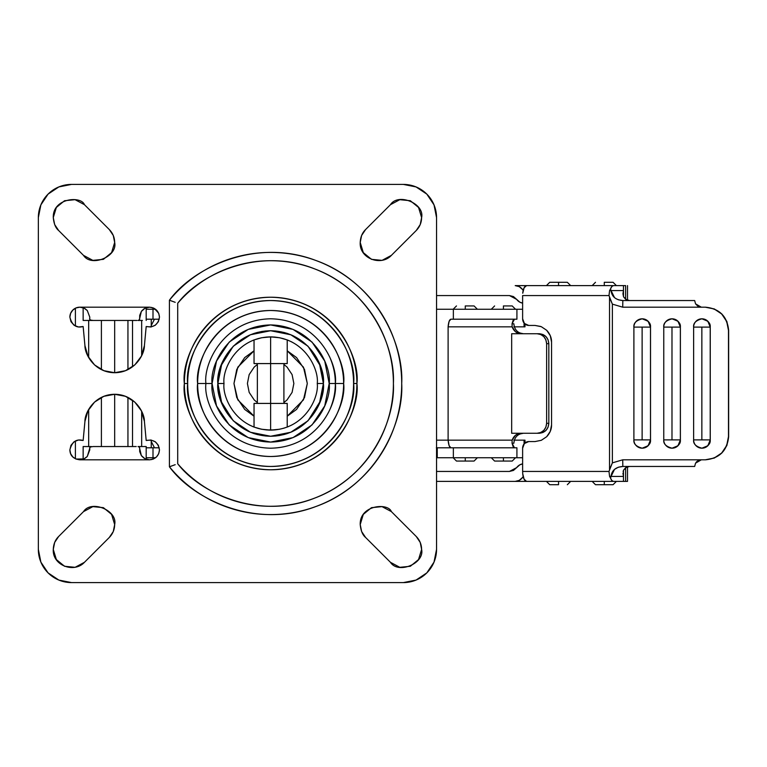 <?xml version="1.0" encoding="UTF-8"?>
<svg xmlns="http://www.w3.org/2000/svg" width="767" height="767" viewBox="0 0 767 767"><rect width="100%" height="100%" fill="white"/><g stroke="black" fill="none" stroke-linecap="round" stroke-linejoin="round"><path stroke-width="1.15" d="M151.243 325.505L154.493 319.206M151.243 441.495L154.493 447.794M257.357 364.43L254.203 367.077L249.17 374.612L247.405 383.5L249.17 392.388L254.203 399.923L257.357 402.57M283.905 402.57L287.059 399.923L292.093 392.388L293.857 383.5L292.093 374.612L287.059 367.077L283.905 364.43M139.68 318.794L139.191 319.964L138.022 320.453L139.105 320.05L139.661 318.554L139.105 320.05L138.022 320.453A1.659 1.659 0 0 0 139.661 318.554L141.349 311.44L144.877 308.324L149.517 307.183C155.567 307.864 158.884 311.181 159.469 317.135C158.165 324.681 153.745 327.806 146.19 326.521L144.407 345.62C144.551 354.69 134.493 372.599 114.676 372.714C94.868 372.609 84.792 354.709 84.936 345.629L83.143 326.521C76.422 328.362 71.993 325.237 69.874 317.135L70.986 321.709L74.083 325.266L78.464 326.991L83.143 326.521L84.936 345.629L87.946 356.185L94.562 364.929L103.89 370.701L114.676 372.714L125.462 370.701L134.791 364.919L141.406 356.166L144.407 345.62L146.19 326.521L150.878 326.991L155.26 325.266L158.357 321.709L159.469 317.135L158.711 313.329L154.388 308.459M83.785 307.998L79.826 307.183A9.952 9.952 0 0 0 69.874 317.135L70.986 321.709M159.469 317.116L158.711 313.329L156.554 310.098L153.323 307.941L149.517 307.183L79.826 307.183L83.929 308.066L87.285 310.53L89.787 317.135L89.681 318.554A1.659 1.659 0 0 0 91.321 320.453L90.151 319.964L89.662 318.794M85.338 308.842L83.986 308.085M81.321 307.289L79.883 307.183M147.446 307.394L146.507 307.644M145.5 308.027L144.925 308.296M139.671 318.612A1.659 1.659 0 0 0 139.661 318.554L139.709 315.381L141.349 311.44L144.877 308.324L143.304 309.35M142.221 310.357L141.387 311.383M145.241 458.858L149.517 459.817L144.877 458.676L141.329 455.54L139.709 451.61L139.661 448.446A1.659 1.659 0 0 0 139.68 448.206L139.105 446.95L138.022 446.547L139.191 447.036L139.68 448.206A1.659 1.659 0 0 0 139.105 446.95L139.68 448.206M89.681 448.446L90.17 447.008L91.321 446.547A1.659 1.659 0 0 0 89.681 448.446L89.787 449.865L89.681 448.446A1.659 1.659 0 0 1 89.662 448.206L90.151 447.036L93.104 446.547L90.17 447.008L87.275 456.47L83.929 458.934L79.826 459.817L83.785 459.002M87.946 410.824L84.936 421.371C84.792 412.291 94.859 394.401 114.666 394.286C134.465 394.391 144.541 412.272 144.407 421.351L146.19 440.479C153.745 439.194 158.165 442.319 159.469 449.865L158.357 445.291L155.26 441.734L150.878 440.009L146.19 440.479L144.407 421.351L141.387 410.805L134.771 402.061L125.443 396.299L114.666 394.286L103.881 396.299L94.562 402.071L87.946 410.824L84.936 421.371L83.143 440.479L78.464 440.009L74.083 441.734L70.986 445.291L69.874 449.865L70.631 453.671L72.788 456.902L76.019 459.059L79.826 459.817L149.517 459.817L153.323 459.059L156.554 456.902L158.711 453.671L159.469 449.865L158.357 445.291M361.602 235.507L360.222 242.468C360.452 237.118 362.235 232.813 365.571 229.563L390.461 204.684C398.15 192.517 424.774 203.543 421.61 217.588L418.542 207.445L410.345 200.724L399.799 199.688L390.461 204.684L365.571 229.563L361.612 235.488L360.222 242.468L363.299 252.611L371.496 259.342L382.052 260.368L391.391 255.363L416.28 230.474L420.23 224.558L421.61 217.588L418.542 207.445M113.286 235.498L109.336 229.582C112.816 233.178 114.59 237.473 114.666 242.468L113.286 235.498L109.336 229.582L84.408 204.645L75.061 199.679L64.524 200.733L56.355 207.454L53.278 217.588L54.668 224.568L58.628 230.493L83.517 255.382L92.855 260.368L103.401 259.332L111.599 252.611L114.666 242.468C117.83 256.514 91.206 267.539 83.517 255.382L92.855 260.368M92.865 506.632L83.517 511.618C91.206 499.461 117.83 510.486 114.666 524.532L111.599 514.389L103.401 507.668L92.865 506.632L83.517 511.618L58.628 536.507L54.668 542.432L53.278 549.412L56.355 559.555L64.553 566.276L75.089 567.312L84.437 562.316L109.326 537.437L113.286 531.512L114.666 524.532L111.599 514.389M420.23 542.451L416.299 536.545C419.76 540.131 421.534 544.426 421.61 549.412L420.23 542.451L416.299 536.545L391.352 511.589L382.004 506.623L371.468 507.677L363.29 514.398L360.222 524.532L361.612 531.512L365.571 537.437L390.461 562.316L399.799 567.312L410.345 566.276L418.542 559.555L421.61 549.412C424.774 563.457 398.15 574.483 390.461 562.316L399.799 567.312M38.35 217.588A33.182 33.182 0 0 1 71.532 184.406L403.365 184.406A33.182 33.182 0 0 1 436.548 217.588L436.548 549.412A33.182 33.182 0 0 1 403.365 582.594L71.532 582.594A33.182 33.182 0 0 1 38.35 549.412L38.35 217.588L40.872 204.885L48.072 194.118L58.838 186.927L71.532 184.406L403.365 184.406L416.059 186.927L426.826 194.118L434.017 204.885L436.548 217.588L436.548 549.412L434.017 562.115L426.826 572.882L416.059 580.073L403.365 582.594L71.532 582.594L58.838 580.073L48.072 572.882L40.872 562.115L38.35 549.412L38.35 217.588L40.872 204.885M141.732 456.077L144.129 458.244M84.648 458.58L87.102 456.672M136.238 446.547L93.104 446.547L136.238 446.547M138.022 320.453L142.384 320.453M93.104 320.453L90.17 319.992L89.681 318.554L90.17 319.992L91.321 320.453L136.238 320.453L93.104 320.453M87.102 310.338L84.648 308.42M144.877 308.324L149.517 307.183L145.241 308.142M144.129 308.756L141.742 310.903M169.421 300.213L169.421 466.787C178.002 477.218 187.953 486.105 199.286 493.449C210.609 500.803 222.785 506.268 235.805 509.863C248.815 513.449 262.074 514.993 275.564 514.484C289.063 513.967 302.16 511.436 314.873 506.882C327.586 502.327 339.311 495.952 350.049 487.774C360.787 479.596 370.049 469.979 377.815 458.934C385.59 447.89 391.515 435.934 395.59 423.068C399.665 410.192 401.707 396.999 401.707 383.5C401.707 370.001 399.665 356.808 395.59 343.932C391.515 331.066 385.59 319.11 377.815 308.066C370.049 297.021 360.787 287.404 350.049 279.226C339.311 271.048 327.586 264.673 314.873 260.118C302.16 255.564 289.063 253.033 275.564 252.516C262.074 252.007 248.815 253.551 235.805 257.137C222.785 260.732 210.609 266.197 199.286 273.551C187.953 280.895 178.002 289.782 169.421 300.213L175.202 302.313L169.421 300.213L169.421 466.787C193.083 499.24 255.401 529.575 315.774 506.556C376.616 484.926 403.893 422.646 401.707 383.5C403.893 344.354 376.616 282.074 315.774 260.444C255.401 237.425 193.083 267.76 169.421 300.213M363.29 514.398L360.222 524.532C359.502 504.916 388.073 502.567 391.352 511.589L382.004 506.623M361.602 531.493L360.222 524.551C360.806 530.697 362.59 535.002 365.571 537.437L361.612 531.512L365.571 537.437L390.461 562.316M418.542 559.555L421.61 549.412M54.658 542.451L53.278 549.412L56.355 559.555M75.089 567.312L84.437 562.316C74.131 573.524 52.242 565.461 53.278 549.412C53.508 544.062 55.291 539.757 58.628 536.507L54.678 542.403M421.61 217.588C421.534 222.583 419.76 226.879 416.28 230.474L420.23 224.558M361.621 235.469L365.552 229.582L361.612 235.488M416.28 230.474L391.391 255.363C381.094 266.59 359.186 258.527 360.222 242.468L363.299 252.611M56.355 207.454L53.278 217.588C52.559 197.972 81.129 195.623 84.408 204.645L75.061 199.679M83.517 255.382L58.628 230.493L54.668 224.568L58.628 230.493C55.646 228.058 53.863 223.753 53.278 217.588L54.658 224.549M111.599 252.611L114.666 242.468M144.407 421.351L141.387 410.805M70.986 445.291L69.874 449.865C71.993 441.763 76.422 438.638 83.143 440.479L84.936 421.371M87.275 456.47L89.787 449.865L87.275 456.47L83.929 458.934L79.826 459.817L149.517 459.817L144.877 458.676L141.329 455.54L139.661 448.446M158.357 321.709L159.469 317.135M149.517 307.183L79.826 307.183L76.019 307.941L72.788 310.098L70.631 313.329L69.874 317.135M83.517 511.618L58.628 536.507M114.666 524.532C114.59 529.537 112.807 533.832 109.326 537.437L84.437 562.316M84.408 204.645L109.336 229.582M416.299 536.545L391.352 511.589M159.469 449.865C158.884 455.819 155.567 459.136 149.517 459.817M144.934 458.704L145.509 458.982M79.826 459.817C73.354 458.954 70.037 455.636 69.874 449.865M69.874 449.884L70.622 453.661L72.788 456.902M72.807 456.921L76.019 459.059L83.929 458.934M138.022 446.547L139.105 446.95A1.659 1.659 0 0 0 138.022 446.547L146.19 446.547L146.19 459.817L146.19 446.547L142.384 446.547M177.714 463.757L177.714 303.243C185.902 293.761 195.317 285.727 205.968 279.13C216.61 272.534 228 267.683 240.129 264.577C252.257 261.461 264.577 260.234 277.088 260.895C289.59 261.547 301.709 264.069 313.444 268.431C325.189 272.803 336.004 278.824 345.898 286.494C355.792 294.173 364.306 303.157 371.458 313.435C378.601 323.722 384.046 334.843 387.795 346.789C391.534 358.735 393.404 370.979 393.404 383.5C393.404 396.021 391.534 408.265 387.795 420.211C384.046 432.157 378.601 443.278 371.458 453.565C364.306 463.843 355.792 472.827 345.898 480.506C336.004 488.176 325.189 494.197 313.444 498.569C301.709 502.931 289.59 505.453 277.088 506.105C264.577 506.766 252.257 505.539 240.129 502.423C228 499.317 216.61 494.466 205.968 487.87C195.317 481.273 185.902 473.239 177.714 463.757L177.714 303.243C200.781 273.205 259.582 246.677 314.93 268.996C370.72 289.984 395.321 347.269 393.404 383.5C395.321 419.731 370.72 477.016 314.93 498.004C259.582 520.323 200.781 493.795 177.714 463.757M169.68 466.7L170.916 466.259M170.926 300.75L169.689 300.309M170.753 466.307L169.622 466.719M169.622 300.28L170.773 300.702M79.826 307.183L83.929 308.066L87.285 310.53L89.787 317.135L89.681 318.554M86.959 446.547L83.143 446.547L83.143 459.817L83.143 446.547L91.321 446.547M91.321 320.453L83.143 320.453L83.143 307.183L83.143 320.453L86.959 320.453M146.19 307.183L146.19 320.453L146.19 307.183M175.202 464.687L169.421 466.787L175.202 464.687M154.56 457.746L151.761 459.567L154.56 457.746M151.761 307.433L154.56 309.254L151.761 307.433M503.411 305.937L512.212 305.937L503.411 305.937L503.411 309.254L503.411 305.937M465.272 305.937L474.073 305.937L465.272 305.937L465.272 309.254L465.272 305.937M503.411 461.063L512.212 461.063L494.619 461.063L503.411 461.063L503.411 457.746L503.411 461.063M465.272 461.063L474.073 461.063L456.48 461.063L465.272 461.063L465.272 457.746L465.272 461.063M146.19 457.746L152.997 457.746L152.997 447.794L159.258 447.794L146.19 447.794L152.997 447.794L152.997 457.746L155.596 457.746L146.19 457.746M155.596 309.254L146.19 309.254L155.596 309.254M436.346 447.794L437.257 447.794L437.257 457.746L436.548 457.746L522.624 457.746L516.92 457.746L516.92 447.794L514.456 447.794L513.085 446.576L512.049 443.211L513.861 443.211L512.049 443.211L512.126 440.162L479.826 440.162L512.126 440.162C513.9 435.714 516.929 433.413 521.205 433.259L515.587 435.167L512.126 440.162L512.049 443.211L514.456 447.794L450.891 447.794L516.92 447.794L516.92 457.746L437.257 457.746L437.257 447.794L452.252 447.794L436.365 447.794M524.983 442.952L524.983 440.162L524.072 440.162L524.072 443.911L524.072 440.162L513.861 440.162L524.877 440.162M448.11 440.162L436.548 440.162L448.11 440.162L449.117 445.656L450.891 447.794C449.462 447.468 448.532 444.918 448.11 440.162L448.11 326.838L448.11 440.162L479.826 440.162L448.11 440.162M452.463 447.794L453.355 447.794L453.355 457.746L453.355 447.794L452.463 447.794M450.891 319.206L449.117 321.344L448.11 326.838L512.126 326.838L515.587 331.833L521.205 333.741L511.666 333.741L511.666 433.259L521.205 433.259L511.666 433.259L511.666 333.741L511.666 433.259L537.092 433.259L540.745 432.502L543.841 430.345L545.903 427.114L546.631 423.307L548.827 423.307L548.098 427.114L546.037 430.345L542.94 432.502L539.287 433.259L511.666 433.259L511.666 333.741L537.092 333.741L521.205 333.741C516.929 333.587 513.9 331.286 512.126 326.838L448.11 326.838C448.532 322.082 449.462 319.532 450.891 319.206L516.92 319.206L516.92 309.254L522.624 309.254L436.548 309.254L453.355 309.254L453.355 319.206L453.355 309.254L516.92 309.254L516.92 319.206L450.891 319.206M539.287 333.741L537.092 333.741C542.873 334.345 546.056 337.662 546.631 343.693L548.827 343.693L548.827 423.307L548.827 343.693L546.631 343.693L546.631 423.307L546.631 343.693L545.903 339.886L543.841 336.655L540.745 334.498L537.092 333.741L542.94 334.498L546.037 336.655L548.098 339.886L548.827 343.693C548.252 337.662 545.069 334.345 539.287 333.741L523.401 333.741L519.748 332.983M539.287 433.259C545.069 432.655 548.252 429.338 548.827 423.307L546.631 423.307C546.056 429.338 542.873 432.655 537.092 433.259L523.401 433.259L519.729 434.026M523.401 433.259C517.648 433.892 514.475 437.209 513.861 443.211M159.258 319.206L146.19 319.206L152.997 319.206L152.997 309.254L152.997 319.206L159.258 319.206M513.861 323.789L512.049 323.789L513.085 320.424L514.456 319.206L512.049 323.789L513.861 323.789C514.475 329.791 517.648 333.108 523.401 333.741M514.321 326.838L524.072 326.838L524.072 323.089L524.072 326.838L513.861 326.838M524.983 324.048L524.983 326.838L524.072 326.838L524.877 326.838M452.463 319.206L453.355 319.206L452.463 319.206M512.126 326.838L512.049 323.789L512.126 326.838M307.299 383.5L303.464 399.828L287.222 416.203L296.561 409.425L304.509 397.536L307.299 383.5L304.509 369.464L296.561 357.575L287.222 350.797L303.464 367.172L307.299 383.5M254.04 416.203L244.702 409.425L254.04 416.203L237.799 399.828L233.964 383.5L236.754 369.464L244.702 357.575L254.04 350.797L244.702 357.575M330.414 408.265C333.693 400.336 335.342 392.081 335.342 383.5L329.196 383.5C331.555 400.633 313.981 441.265 270.626 442.07C227.281 441.265 209.707 400.633 212.066 383.5L216.524 361.084L229.218 342.082L248.22 329.388L270.626 324.93L293.042 329.388L312.044 342.082L324.738 361.084L329.196 383.5L324.738 405.916L312.044 424.918L293.042 437.612L270.626 442.07L248.22 437.612L229.218 424.918L216.524 405.916L212.066 383.5L205.92 383.5L212.066 383.5C209.707 366.367 227.281 325.735 270.626 324.93C313.981 325.735 331.555 366.367 329.196 383.5L335.342 383.5C335.342 374.919 333.693 366.664 330.414 358.735M224.012 383.5C222.133 369.867 236.121 337.518 270.626 336.876C305.141 337.518 319.13 369.867 317.25 383.5L323.396 383.5C325.515 368.064 309.686 331.459 270.626 330.74C231.576 331.459 215.748 368.064 217.866 383.5L224.012 383.5C222.133 369.867 236.121 337.518 270.626 336.876C305.141 337.518 319.13 369.867 317.25 383.5C319.13 397.133 305.141 429.482 270.626 430.124C236.121 429.482 222.133 397.133 224.012 383.5L217.866 383.5L221.884 403.691L233.321 420.805L250.445 432.243L270.626 436.26L290.818 432.243L307.941 420.805L319.379 403.691L323.396 383.5L319.379 363.309L307.941 346.195L290.818 334.757L270.626 330.74L250.445 334.757L233.321 346.195L221.884 363.309L217.866 383.5C215.748 398.936 231.576 435.541 270.626 436.26C309.686 435.541 325.515 398.936 323.396 383.5L317.25 383.5C319.13 397.133 305.141 429.482 270.626 430.124C236.121 429.482 222.133 397.133 224.012 383.5M293.761 336.08L291.872 335.208M290.923 334.796L270.626 330.74M290.808 334.748L275.295 330.941M286.992 333.338L283.56 332.351M266.024 330.941L261.643 331.507M257.712 332.351L254.145 333.377M249.217 424.908L249.917 425.273M252.698 426.538L254.308 427.171M257.75 428.302L261.672 429.252M266.187 429.913L275.2 429.894M288.306 426.644L283.56 428.293M292.045 342.092L291.345 341.727M288.565 340.462L286.954 339.829M283.512 338.698L279.591 337.748M275.075 337.087L270.684 336.876M254.165 339.886L261.624 337.758L270.598 336.876L266.063 337.106M261.624 337.758L257.702 338.707M253.973 339.954L252.957 340.356M247.501 430.92L249.39 431.792M250.454 432.252L265.967 436.059M254.27 433.662L257.702 434.649M275.228 436.059L279.619 435.493M283.55 434.649L287.117 433.623M270.598 336.876L279.6 337.748L287.059 339.867M288.133 333.722L287.059 333.367M261.681 331.507L253.129 333.722M249.39 335.198L248.786 335.476M279.639 429.242L270.665 430.124L261.662 429.252L254.203 427.133M253.129 433.278L254.203 433.633M279.572 435.493L288.133 433.278M291.872 431.802L292.476 431.524M244.702 409.425L236.754 397.536L233.964 383.5L237.799 367.172L254.04 350.797M236.754 369.464L233.964 383.5M187.675 383.5C184.339 359.234 209.228 301.671 270.626 300.539C332.034 301.671 356.923 359.234 353.587 383.5L356.904 383.5C360.375 358.266 334.489 298.401 270.626 297.222C206.774 298.401 180.887 358.266 184.358 383.5L187.675 383.5C187.675 372.503 189.775 361.919 193.984 351.756C198.202 341.593 204.195 332.619 211.97 324.844C219.745 317.059 228.719 311.066 238.882 306.858C249.045 302.649 259.63 300.539 270.626 300.539C281.633 300.539 292.217 302.649 302.38 306.858C312.543 311.066 321.507 317.059 329.292 324.844C337.068 332.619 343.06 341.593 347.269 351.756C351.487 361.919 353.587 372.503 353.587 383.5C353.587 394.497 351.487 405.081 347.269 415.244C343.06 425.407 337.068 434.381 329.292 442.156C321.507 449.941 312.543 455.934 302.38 460.142C292.217 464.351 281.633 466.461 270.626 466.461C259.63 466.461 249.045 464.351 238.882 460.142C228.719 455.934 219.745 449.941 211.97 442.156C204.195 434.381 198.202 425.407 193.984 415.244C189.775 405.081 187.675 394.497 187.675 383.5L184.358 383.5C180.887 358.266 206.774 298.401 270.626 297.222C334.489 298.401 360.375 358.266 356.904 383.5C360.375 408.734 334.489 468.599 270.626 469.778C206.774 468.599 180.887 408.734 184.358 383.5C184.358 394.938 186.544 405.944 190.925 416.519C195.297 427.085 201.539 436.413 209.621 444.505C217.713 452.597 227.042 458.829 237.617 463.21C248.182 467.582 259.188 469.778 270.626 469.778C282.074 469.778 293.08 467.582 303.646 463.21C314.221 458.829 323.549 452.597 331.641 444.505C339.723 436.413 345.965 427.085 350.337 416.519C354.718 405.944 356.904 394.938 356.904 383.5C356.904 372.062 354.718 361.056 350.337 350.481C345.965 339.915 339.723 330.587 331.641 322.495C323.549 314.403 314.221 308.171 303.646 303.79C293.08 299.418 282.074 297.222 270.626 297.222C259.188 297.222 248.182 299.418 237.617 303.79C227.042 308.171 217.713 314.403 209.621 322.495C201.539 330.587 195.297 339.915 190.925 350.481C186.544 361.056 184.358 372.062 184.358 383.5C180.887 408.734 206.774 468.599 270.626 469.778C334.489 468.599 360.375 408.734 356.904 383.5L353.587 383.5C356.923 407.766 332.034 465.329 270.626 466.461C209.228 465.329 184.339 407.766 187.675 383.5M205.92 383.5C203.322 364.574 222.737 319.676 270.626 318.794C318.526 319.676 337.94 364.574 335.342 383.5L343.635 383.5C346.569 362.149 324.662 311.498 270.626 310.501C216.601 311.498 194.693 362.149 197.627 383.5L205.92 383.5C203.322 364.574 222.737 319.676 270.626 318.794C318.526 319.676 337.94 364.574 335.342 383.5C337.94 402.426 318.526 447.324 270.626 448.206C222.737 447.324 203.322 402.426 205.92 383.5L197.627 383.5C197.627 393.183 199.478 402.493 203.188 411.438C206.889 420.383 212.162 428.274 219.007 435.119C225.853 441.965 233.753 447.238 242.698 450.948C251.634 454.649 260.953 456.499 270.626 456.499C280.31 456.499 289.619 454.649 298.564 450.948C307.509 447.238 315.41 441.965 322.255 435.119C329.101 428.274 334.374 420.383 338.074 411.438C341.785 402.493 343.635 393.183 343.635 383.5C343.635 373.817 341.785 364.507 338.074 355.562C334.374 346.617 329.101 338.726 322.255 331.881C315.41 325.035 307.509 319.762 298.564 316.052C289.619 312.351 280.31 310.501 270.626 310.501C260.953 310.501 251.634 312.351 242.698 316.052C233.753 319.762 225.853 325.035 219.007 331.881C212.162 338.726 206.889 346.617 203.188 355.562C199.478 364.507 197.627 373.817 197.627 383.5C194.693 404.851 216.601 455.502 270.626 456.499C324.662 455.502 346.569 404.851 343.635 383.5L335.342 383.5C337.94 402.426 318.526 447.324 270.626 448.206C222.737 447.324 203.322 402.426 205.92 383.5M308.104 346.358L320.405 366.003L323.396 383.5L320.405 400.997L308.104 420.642M307.768 420.978L291.038 432.157M290.597 432.339L270.866 436.26M270.396 436.26L250.656 432.339M250.224 432.157L233.494 420.978M233.158 420.642L220.858 400.997L217.866 383.5L220.858 366.003L233.158 346.358M233.494 346.022L250.224 334.843M250.656 334.661L270.396 330.74M270.866 330.74L290.597 334.661M291.038 334.843L307.768 346.022M287.222 403.413L270.626 403.413L270.626 429.951L270.626 363.587L287.222 363.587L270.626 363.587L270.626 403.413L254.04 403.413L287.222 403.413L287.222 427.066M274.509 337.049L270.626 337.049L270.626 363.587L270.626 337.049L266.753 337.049M114.666 320.453L114.666 372.714L114.666 320.453M114.666 394.286L114.666 446.547L114.666 394.286M604.281 282.294L613.073 282.294L604.281 282.294L604.281 285.612L604.281 282.294M558.549 282.294L549.747 282.294L567.34 282.294L558.549 282.294L558.549 285.612L558.549 282.294M609.525 469.452L612.373 462.865L612.373 304.135L622.708 307.183L622.842 300.539C615.7 299.945 611.769 296.618 611.059 290.588L609.583 290.588L608.988 295.563L612.373 304.125L612.373 462.865L608.988 471.437L609.583 476.412L611.059 476.412C611.769 470.382 615.7 467.055 622.842 466.461L622.708 459.817L612.373 462.865L622.708 459.817L705.266 459.817L714.154 458.052L721.68 453.019L726.713 445.483L728.487 436.596L728.487 330.404L726.713 321.517L721.68 313.981L714.154 308.948L705.266 307.183L622.708 307.183L612.373 304.135L609.525 297.548L609.525 469.452L609.525 297.548M604.281 484.706L613.073 484.706L595.489 484.706L604.281 484.706L604.281 481.388L604.281 484.706M558.549 484.706L549.747 484.706L558.549 484.706L558.549 481.388L558.549 484.706M75.396 308.219L75.396 326.052L75.396 308.219M75.396 440.948L75.396 458.781L75.396 440.948M436.548 481.388L541.329 481.388L515.213 481.388L519.221 480.382L522.413 477.573A9.952 9.146 90 0 1 523.19 476.623L522.413 477.573A9.952 9.146 90 0 1 515.213 481.388L436.548 481.388M541.329 285.612L515.213 285.612A9.952 9.146 90 0 1 522.413 289.427L519.221 286.618L515.213 285.612L541.329 285.612M436.548 471.437L509.451 471.437L436.548 471.437M509.451 295.563L436.548 295.563L509.451 295.563L513.459 296.57L519.853 302.188L522.624 303.109A9.952 9.146 90 0 1 516.661 299.379L509.451 295.563M534.963 441.571L528.722 441.571L524.407 443.518L522.624 448.206L522.624 471.437L608.988 471.437L522.624 471.437L522.624 448.206A6.635 6.098 90 0 1 528.722 441.571L534.963 441.571L541.31 440.306L534.963 441.571L541.31 440.306L546.689 436.711C549.987 433.125 551.607 429.213 551.55 424.976L550.294 431.332L546.689 436.711L541.31 440.306L534.963 441.571M540.725 326.464L534.963 325.429L541.31 326.694L546.689 330.289C549.987 333.875 551.607 337.787 551.55 342.024C551.607 337.787 549.987 333.875 546.689 330.289L541.31 326.694L534.963 325.429L528.722 325.429A6.635 6.098 90 0 1 522.624 318.794L522.624 295.563L608.988 295.563L522.624 295.563L522.624 318.794L524.407 323.482L528.722 325.429L534.963 325.429L541.31 326.694L546.689 330.289L550.294 335.668L551.55 342.024L551.55 424.976L551.55 342.024L550.294 335.668M550.294 431.332L551.55 424.976C551.607 429.213 549.987 433.125 546.689 436.711M608.988 295.563L609.583 290.588L610.542 288.871A9.952 3.931 -90 0 1 613.456 285.612L526.555 285.612A9.952 3.931 90 0 0 522.73 293.243L524.12 287.75L526.555 285.612L613.456 285.612L611.865 286.465L610.542 288.871L611.059 290.588L623.475 290.588L623.475 296.656L623.475 285.612L613.456 285.612L623.475 285.612L623.475 296.656L623.475 290.588L622.938 293.819L623.561 296.839L626.486 299.763M522.73 473.757L522.624 471.437L522.73 473.757A9.952 3.931 90 0 0 526.555 481.388L524.12 479.25L522.73 473.757M637.923 319.992L641.691 318.823M642.228 318.813L648.096 321.239L650.521 327.106L650.521 439.894L648.096 445.761L642.228 448.187A8.293 8.293 -90 0 0 650.521 439.894L633.897 439.894C633.427 443.815 636.188 446.586 642.19 448.187C648.192 446.586 650.962 443.815 650.493 439.894L650.493 439.894A8.293 8.293 90 0 1 642.19 448.187A8.293 8.293 90 0 1 633.897 439.894L650.521 439.894L650.521 327.106L650.493 439.894L650.493 327.106L642.123 327.106L642.123 439.894L642.123 327.106L633.897 327.106L633.897 439.894L633.897 327.106L650.493 327.106C650.962 323.185 648.192 320.414 642.19 318.813C636.188 320.414 633.427 323.185 633.897 327.106A8.293 8.293 90 0 1 642.19 318.813A8.293 8.293 90 0 1 650.493 327.106L650.521 327.106A8.293 8.293 -90 0 0 642.228 318.813L642.19 318.813M641.691 448.177L637.923 447.008M667.789 319.992L671.556 318.823M672.093 318.813L677.961 321.239L680.387 327.106L680.387 439.894L677.961 445.761L672.093 448.187A8.293 8.293 -90 0 0 680.387 439.894L663.762 439.894C663.292 443.815 666.053 446.586 672.055 448.187C678.057 446.586 680.828 443.815 680.358 439.894L680.358 439.894A8.293 8.293 90 0 1 672.055 448.187A8.293 8.293 90 0 1 663.762 439.894L680.387 439.894L680.387 327.106L680.358 439.894L680.358 327.106L671.988 327.106L671.988 439.894L671.988 327.106L663.762 327.106L663.762 439.894L663.762 327.106L680.358 327.106C680.828 323.185 678.057 320.414 672.055 318.813C666.053 320.414 663.292 323.185 663.762 327.106A8.293 8.293 90 0 1 672.055 318.813A8.293 8.293 90 0 1 680.358 327.106L680.387 327.106A8.293 8.293 -90 0 0 672.093 318.813L672.055 318.813M671.556 448.177L667.789 447.008M697.654 319.992L701.422 318.823M701.958 318.813L707.826 321.239L710.252 327.106L710.252 439.894L707.826 445.761L701.958 448.187A8.293 8.293 -90 0 0 710.252 439.894L693.627 439.894C693.157 443.815 695.918 446.586 701.92 448.187C707.922 446.586 710.693 443.815 710.213 439.894A8.293 8.293 90 0 1 701.92 448.187A8.293 8.293 90 0 1 693.627 439.894L710.252 439.894L710.252 327.106L710.213 439.894L710.213 327.106L701.853 327.106L701.853 439.894L701.853 327.106L693.627 327.106L693.627 439.894L693.627 327.106L710.213 327.106C710.693 323.185 707.922 320.414 701.92 318.813C695.918 320.414 693.157 323.185 693.627 327.106A8.293 8.293 90 0 1 701.92 318.813A8.293 8.293 90 0 1 710.213 327.106L710.252 327.106A8.293 8.293 -90 0 0 701.958 318.813L701.92 318.813M701.422 448.177L697.654 447.008M608.988 471.437L609.583 476.412L611.059 476.412L610.542 478.129L609.583 476.412L610.542 478.129A9.952 3.931 -90 0 0 613.456 481.388L526.555 481.388L625.623 481.388L625.623 467.726L625.623 481.388L623.475 481.388L623.475 470.344L623.475 476.412L611.059 476.412L610.542 478.129L611.865 480.535L613.456 481.388L623.475 481.388L623.475 470.344L623.475 476.412L622.938 473.181L623.475 476.412L611.059 476.412L614.511 469.375L618.336 467.218L622.842 466.461L694.662 466.461L622.842 466.461L622.708 459.817L705.429 459.817L701.297 459.817L695.544 463.153M625.623 481.388L627.511 481.388L625.623 481.388M522.624 463.891L519.853 464.812L513.459 470.43L509.451 471.437L516.661 467.621A9.952 9.146 90 0 1 522.624 463.891M523.449 477.573L522.413 477.573L523.449 477.573M705.429 307.183L705.266 307.183C719.341 308.583 727.078 316.33 728.487 330.404L728.65 330.404C727.25 316.33 719.504 308.583 705.429 307.183L701.297 307.183L705.429 307.183L714.317 308.948L721.852 313.981L726.886 321.517L728.65 330.404L728.65 436.596L726.886 445.483L721.852 453.019L714.317 458.052L705.429 459.817C719.504 458.417 727.25 450.67 728.65 436.596L728.65 330.404L728.487 436.596C727.078 450.67 719.341 458.417 705.266 459.817L705.429 459.817M697.05 461.36L696.196 462.204M630.33 466.461L629.429 466.489L630.33 466.461M626.486 467.237L623.561 470.161L625.68 467.678L629.429 466.489M623.111 471.523L623.561 470.161M694.662 466.461L695.554 463.143L697.922 460.746L701.297 459.817L697.922 460.746L695.554 463.143L694.672 466.346M625.623 285.612L625.623 299.274L625.623 285.612L623.475 285.612L625.623 285.612M523.19 290.377A9.952 9.146 90 0 1 522.413 289.427L523.449 289.427L522.413 289.427L523.19 290.377M629.429 300.511L625.68 299.322L623.561 296.839L622.938 293.819M695.544 303.847L701.297 307.183L622.708 307.183L622.842 300.539L694.662 300.539L622.842 300.539L618.336 299.782M614.511 297.625L611.059 290.588L623.475 290.588L623.322 291.096M701.297 307.183L697.922 306.254L695.554 303.857L694.662 300.539L695.554 303.857L697.922 306.254L701.297 307.183M609.583 290.588L611.059 290.588L610.542 288.871L609.583 290.588M141.665 320.453L141.665 355.629L141.665 320.453M141.665 411.371L141.665 446.547L141.665 411.371M132.518 320.453L132.518 366.799L132.518 320.453M132.518 400.201L132.518 446.547L132.518 400.201M254.04 363.587L270.626 363.587L254.04 363.587L254.04 339.934M274.509 429.951L266.753 429.951M136.238 320.453L136.938 320.453M151.243 447.794L151.243 440.066M151.243 326.934L151.243 319.206M494.619 305.937L491.302 309.254M456.48 305.937L453.163 309.254M512.212 461.063L515.529 457.746M474.073 461.063L477.39 457.746M456.48 461.063L453.163 457.746M494.619 461.063L491.302 457.746M474.073 305.937L477.39 309.254M512.212 305.937L515.529 309.254M287.222 363.587L287.222 339.934M127.945 320.453L127.945 369.608M127.945 397.392L127.945 446.547M595.489 282.294L592.172 285.612M549.747 282.294L546.43 285.612M613.073 484.706L616.39 481.388M567.34 484.706L570.658 481.388M88.675 446.547L88.675 409.453M88.675 357.547L88.675 320.453M283.905 363.587L283.905 403.413M257.357 363.587L257.357 403.413M627.511 481.388L627.511 466.844M549.747 484.706L546.43 481.388M595.489 484.706L592.172 481.388M627.511 300.156L627.511 285.612M567.34 282.294L570.658 285.612M613.073 282.294L616.39 285.612M101.397 320.453L101.397 369.608M101.397 397.392L101.397 446.547M254.04 427.066L254.04 403.413"/></g></svg>
